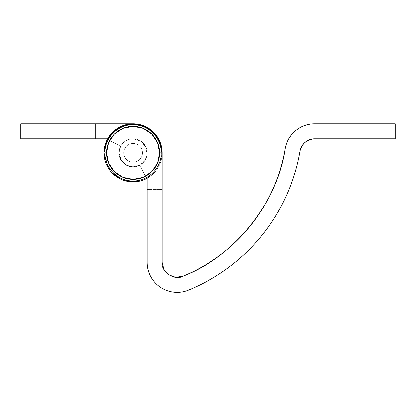 <?xml version="1.0" encoding="UTF-8"?>
<svg xmlns="http://www.w3.org/2000/svg" width="416" height="416" viewBox="0 0 416 416"><rect width="100%" height="100%" fill="white"/><g stroke="black" fill="none" stroke-linecap="round" stroke-linejoin="round"><path stroke-width="0.31" stroke-dasharray="2.08 1.56" d="M109.257 169.369L112.601 173.373L122.018 179.66L133.12 181.87L144.222 179.66L153.639 173.373L159.926 163.956L162.136 152.854L159.926 141.747L153.639 132.335L144.222 126.048L133.12 123.838L122.018 126.048L112.601 132.335L106.314 141.747L104.104 152.854A29.016 29.016 0 0 0 133.12 181.87A29.016 29.016 0 0 0 162.136 152.854L162.136 189.358L147.16 189.358L162.136 189.358L147.16 189.358L162.136 189.358L162.136 262.387L162.136 152.854A29.016 29.016 0 0 0 133.12 123.838A29.016 29.016 0 0 0 104.104 152.854A29.016 29.016 0 0 0 146.692 178.5L139.688 165.261C132.314 170.966 117.489 162.037 119.08 152.854C118.513 148.746 122.73 139.006 133.12 138.814C143.51 139.006 147.727 148.746 147.16 152.854C147.727 148.746 143.51 139.006 133.12 138.814C122.73 139.006 118.513 148.746 119.08 152.854C117.489 162.037 132.314 170.966 139.688 165.261L146.255 177.674L139.688 165.261L132.73 166.889L125.876 164.882L120.895 159.76L119.08 152.854C119.08 148.975 120.453 145.668 123.193 142.927C125.934 140.182 129.241 138.814 133.12 138.814C136.999 138.814 140.306 140.182 143.047 142.927C145.787 145.668 147.16 148.975 147.16 152.854L147.16 262.408C147.165 267.389 148.346 272.08 150.691 276.479C153.041 280.873 156.286 284.461 160.425 287.238C164.564 290.014 169.114 291.658 174.075 292.162C179.031 292.666 183.82 291.98 188.432 290.092C202.852 284.206 216.304 276.609 228.79 267.296C241.27 257.977 252.387 247.25 262.142 235.108C271.892 222.96 279.963 209.789 286.359 195.588C292.755 181.386 297.268 166.608 299.905 151.258C301.844 143.582 306.769 139.433 314.662 138.814L395.2 138.814L395.2 123.838L314.662 123.838C307.367 123.838 300.934 126.188 295.355 130.889C289.78 135.59 286.374 141.539 285.142 148.725C282.724 162.822 278.58 176.394 272.704 189.436L272.688 189.478M147.16 177.169L147.16 152.854L147.16 177.169M219.866 255.263L219.835 255.289C208.369 263.843 196.014 270.821 182.775 276.229L175.594 277.264M168.771 274.804L163.904 269.422M107.858 167.128C110.36 171.558 113.792 175.084 118.149 177.71C122.512 180.336 127.234 181.719 132.319 181.86C137.405 182 142.194 180.877 146.692 178.5L139.688 165.261L132.73 166.889L125.876 164.882L120.895 159.76L119.08 152.854C119.08 148.975 120.453 145.668 123.193 142.927C125.934 140.182 129.241 138.814 133.12 138.814C136.999 138.814 140.306 140.182 143.047 142.927C145.787 145.668 147.16 148.975 147.16 152.854L147.16 262.408A29.952 29.952 0 0 0 188.432 290.092A183.456 183.456 0 0 0 299.905 151.258M305.011 142.34C307.798 139.989 311.017 138.814 314.662 138.814L395.2 138.814L395.2 123.838M162.136 262.387C160.711 271.658 174.736 281.065 182.775 276.229C234.224 256.807 277.295 203.159 285.142 148.725A29.952 29.952 0 0 1 314.662 123.838M105.04 152.854L106.647 152.854A26.473 26.473 0 0 0 133.12 179.327L133.12 180.934L133.12 179.327A26.473 26.473 0 0 0 159.593 152.854A26.473 26.473 0 0 0 133.12 126.381L133.12 124.774L133.12 126.381A26.473 26.473 0 0 0 106.647 152.854L105.04 152.854M142.48 152.854A9.36 9.36 0 0 0 133.12 143.494A9.36 9.36 0 0 0 123.76 152.854L119.08 152.854A14.04 14.04 0 0 1 133.12 138.814A14.04 14.04 0 0 1 147.16 152.854L142.48 152.854A9.36 9.36 0 0 0 133.12 143.494A9.36 9.36 0 0 0 123.76 152.854A9.36 9.36 0 0 1 133.12 143.494A9.36 9.36 0 0 1 142.48 152.854C142.48 155.438 141.565 157.643 139.74 159.474C137.909 161.299 135.704 162.214 133.12 162.214C130.536 162.214 128.331 161.299 126.5 159.474C124.675 157.643 123.76 155.438 123.76 152.854C123.76 150.27 124.675 148.065 126.5 146.234C128.331 144.409 130.536 143.494 133.12 143.494C135.704 143.494 137.909 144.409 139.74 146.234C141.565 148.065 142.48 150.27 142.48 152.854A9.36 9.36 0 0 1 133.12 162.214A9.36 9.36 0 0 1 123.76 152.854A9.36 9.36 0 0 0 133.12 162.214A9.36 9.36 0 0 0 142.48 152.854C142.48 150.27 141.565 148.065 139.74 146.234C137.909 144.409 135.704 143.494 133.12 143.494C130.536 143.494 128.331 144.409 126.5 146.234C124.675 148.065 123.76 150.27 123.76 152.854C123.76 155.438 124.675 157.643 126.5 159.474C128.331 161.299 130.536 162.214 133.12 162.214C135.704 162.214 137.909 161.299 139.74 159.474C141.565 157.643 142.48 155.438 142.48 152.854L147.16 152.854A14.04 14.04 0 0 0 133.12 138.814A14.04 14.04 0 0 0 119.08 152.854A14.04 14.04 0 0 1 133.12 138.814A14.04 14.04 0 0 1 147.16 152.854A14.04 14.04 0 0 0 133.12 138.814A14.04 14.04 0 0 0 119.08 152.854A14.04 14.04 0 0 1 133.12 138.814A14.04 14.04 0 0 1 147.16 152.854C147.16 156.728 145.787 160.04 143.047 162.781C140.306 165.521 136.999 166.894 133.12 166.894C129.241 166.894 125.934 165.521 123.193 162.781C120.453 160.04 119.08 156.728 119.08 152.854C119.08 148.975 120.453 145.668 123.193 142.927C125.934 140.182 129.241 138.814 133.12 138.814C136.999 138.814 140.306 140.182 143.047 142.927C145.787 145.668 147.16 148.975 147.16 152.854A14.04 14.04 0 0 1 133.12 166.894A14.04 14.04 0 0 1 119.08 152.854A14.04 14.04 0 0 0 133.12 166.894A14.04 14.04 0 0 0 147.16 152.854C147.16 148.975 145.787 145.668 143.047 142.927C140.306 140.182 136.999 138.814 133.12 138.814C129.241 138.814 125.934 140.182 123.193 142.927C120.453 145.668 119.08 148.975 119.08 152.854C119.08 156.728 120.453 160.04 123.193 162.781C125.934 165.521 129.241 166.894 133.12 166.894C136.999 166.894 140.306 165.521 143.047 162.781C145.787 160.04 147.16 156.728 147.16 152.854C147.16 156.728 145.787 160.04 143.047 162.781C140.306 165.521 136.999 166.894 133.12 166.894C129.241 166.894 125.934 165.521 123.193 162.781C120.453 160.04 119.08 156.728 119.08 152.854C119.08 148.975 120.453 145.668 123.193 142.927C125.934 140.182 129.241 138.814 133.12 138.814C136.999 138.814 140.306 140.182 143.047 142.927C145.787 145.668 147.16 148.975 147.16 152.854A14.04 14.04 0 0 1 133.12 166.894A14.04 14.04 0 0 1 119.08 152.854A14.04 14.04 0 0 0 133.12 166.894A14.04 14.04 0 0 0 147.16 152.854A14.04 14.04 0 0 1 133.12 166.894A14.04 14.04 0 0 1 119.08 152.854L123.76 152.854A9.36 9.36 0 0 0 133.12 162.214A9.36 9.36 0 0 0 142.48 152.854C142.48 150.27 141.565 148.065 139.74 146.234C137.909 144.409 135.704 143.494 133.12 143.494C130.536 143.494 128.331 144.409 126.5 146.234C124.675 148.065 123.76 150.27 123.76 152.854C123.76 155.438 124.675 157.643 126.5 159.474C128.331 161.299 130.536 162.214 133.12 162.214C135.704 162.214 137.909 161.299 139.74 159.474C141.565 157.643 142.48 155.438 142.48 152.854M161.2 152.854L159.593 152.854L161.2 152.854M133.12 126.381L122.99 128.393L114.4 134.134L108.659 142.724L106.647 152.854L108.659 162.984L114.4 171.574L122.99 177.31L133.12 179.327L143.25 177.31L151.84 171.574L157.581 162.984L159.593 152.854L157.581 142.724L151.84 134.134L143.25 128.393L133.12 126.381M106.361 141.638A29.016 29.016 0 0 1 107.474 139.282L120.713 146.286L119.08 152.854L120.713 146.286L107.474 139.282A29.016 29.016 0 0 0 104.104 152.854L106.314 163.956L107.978 167.346M133.052 123.838L144.248 126.053L153.65 132.345L159.931 141.757L162.136 152.854A29.016 29.016 0 0 0 133.151 123.838A29.016 29.016 0 0 1 162.136 152.875A29.016 29.016 0 0 1 133.11 181.87A29.016 29.016 0 0 1 104.104 152.854M133.151 123.838L20.8 123.838L20.8 138.814L133.12 138.814C138.33 138.564 142.652 141.456 146.089 147.482C147.919 154.175 146.905 159.271 143.047 162.781C139.542 166.639 134.441 167.653 127.748 165.823C121.722 162.386 118.836 158.059 119.08 152.854C118.836 158.059 121.722 162.386 127.748 165.823C134.441 167.653 139.542 166.639 143.047 162.781C145.491 160.571 146.864 157.258 147.16 152.854C147.514 144.326 138.622 138.112 133.12 138.814L107.723 138.814L133.12 138.814C136.999 138.814 140.306 140.182 143.047 142.927C145.787 145.668 147.16 148.975 147.16 152.854C147.16 156.728 145.787 160.04 143.047 162.781C140.306 165.521 136.999 166.894 133.12 166.894C129.241 166.894 125.934 165.521 123.193 162.781C120.453 160.04 119.08 156.728 119.08 152.854L120.713 146.286L107.474 139.282L106.943 140.332L107.474 139.282L120.713 146.286L119.08 152.854L121.446 160.654L127.748 165.823L135.86 166.624L143.047 162.781L146.89 155.594L146.089 147.482L140.92 141.18L133.12 138.814L20.8 138.814L20.8 123.838L133.151 123.838M104.104 152.734A29.016 29.016 0 0 1 106.267 141.861M95.68 138.814L95.68 123.838L95.68 138.814M147.638 127.728L150.816 129.849M162.136 153.868L161.574 158.532C160.425 164.289 157.778 169.234 153.624 173.384L147.16 178.277M142.277 180.398L135.918 181.74M126.043 181.007L120.219 178.849M111.613 172.354L108.451 168.132"/><path stroke-width="0.62" d="M146.692 178.5A29.016 29.016 0 0 1 104.104 152.854A29.016 29.016 0 0 1 133.12 123.838A29.016 29.016 0 0 1 162.136 152.854L162.136 262.387L162.136 152.854L159.926 141.747L153.639 132.335L144.222 126.048L133.12 123.838L122.018 126.048L112.601 132.335L106.314 141.747L104.104 152.854C104.104 157.94 105.357 162.698 107.858 167.128C110.36 171.558 113.792 175.084 118.149 177.71C122.512 180.336 127.234 181.719 132.319 181.86C137.405 182 142.194 180.877 146.692 178.5L146.255 177.674L146.692 178.5M147.16 262.408L147.16 177.169L147.16 262.408C147.165 267.389 148.346 272.08 150.691 276.479C153.041 280.873 156.286 284.461 160.425 287.238C164.564 290.014 169.114 291.658 174.075 292.162C179.031 292.666 183.82 291.98 188.432 290.092A29.952 29.952 0 0 1 147.16 262.408M175.594 277.264L168.771 274.804L175.594 277.264L182.775 276.229C234.224 256.807 277.295 203.159 285.142 148.725A29.952 29.952 0 0 1 314.662 123.838L395.2 123.838L314.662 123.838C307.367 123.838 300.934 126.188 295.355 130.889C289.78 135.59 286.374 141.539 285.142 148.725C282.724 162.822 278.58 176.394 272.704 189.436C266.833 202.478 259.418 214.578 250.463 225.732C241.509 236.881 231.296 246.735 219.835 255.289C208.369 263.843 196.014 270.821 182.775 276.229C174.736 281.065 160.711 271.658 162.136 262.387L163.904 269.422L162.136 262.387M299.9 151.258C300.518 147.664 302.219 144.69 305.011 142.34C307.798 139.989 311.017 138.814 314.662 138.814L395.2 138.814L314.662 138.814C306.769 139.433 301.844 143.582 299.9 151.258A183.456 183.456 0 0 1 188.432 290.092C202.852 284.206 216.304 276.609 228.79 267.296C241.27 257.977 252.387 247.25 262.142 235.108C271.892 222.96 279.963 209.789 286.359 195.588C292.755 181.386 297.268 166.608 299.905 151.258C300.518 147.664 302.219 144.69 305.011 142.34M395.2 123.838L395.2 138.814L395.2 123.838L314.662 123.838M272.704 189.436C266.833 202.478 259.418 214.578 250.463 225.732C241.509 236.881 231.296 246.735 219.835 255.289M168.771 274.804L163.904 269.422M108.451 168.132L104.104 152.854L106.943 140.332L104.104 152.854C104.104 157.94 105.357 162.698 107.858 167.128M106.647 152.854L105.04 152.854L106.647 152.854A26.473 26.473 0 0 1 133.12 126.381A26.473 26.473 0 0 1 159.593 152.854L161.2 152.854L159.593 152.854A26.473 26.473 0 0 1 133.12 179.327A26.473 26.473 0 0 1 106.647 152.854L108.659 142.724L114.4 134.134L122.99 128.393L133.12 126.381L133.12 124.774L133.12 126.381L143.25 128.393L151.84 134.134L157.581 142.724L159.593 152.854L157.581 162.984L151.84 171.574L143.25 177.31L133.12 179.327L133.12 180.934L133.12 179.327L122.99 177.31L114.4 171.574L108.659 162.984L106.647 152.854M133.151 123.838L95.68 123.838L95.68 138.814L20.8 138.814L107.723 138.814L95.68 138.814L95.68 123.838L20.8 123.838L133.052 123.838A29.016 29.016 0 0 1 133.151 123.838L147.638 127.728M20.8 123.838L20.8 138.814L20.8 123.838M107.978 167.346L109.257 169.369M150.816 129.849L159.936 141.773L162.136 153.868M147.16 178.277L142.277 180.398M135.918 181.74L126.043 181.007M120.219 178.849L111.613 172.354M105.04 152.854C104.624 167.82 118.154 181.35 133.12 180.934C148.086 181.35 161.616 167.82 161.2 152.854C161.616 137.888 148.086 124.358 133.12 124.774C118.154 124.358 104.624 137.883 105.04 152.854"/></g></svg>
